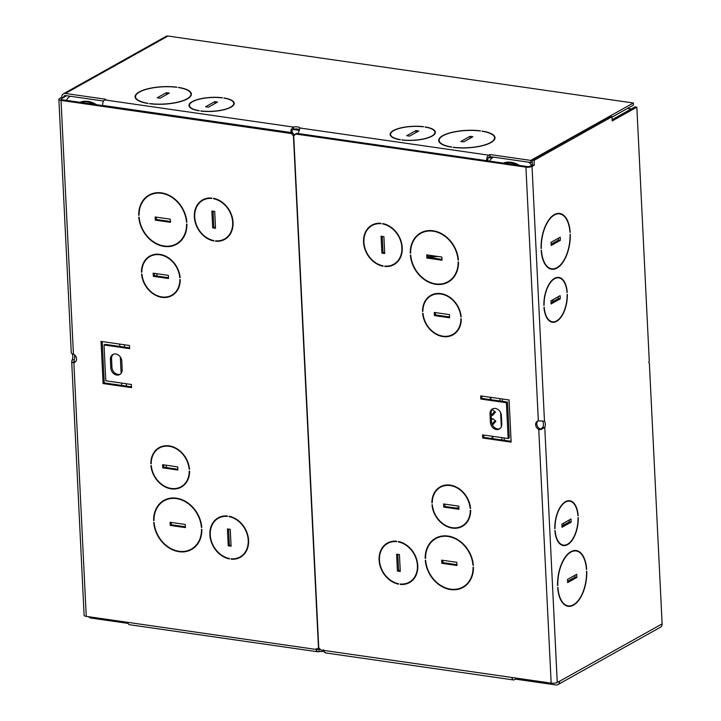 <?xml version="1.0" encoding="UTF-8"?>
<svg xmlns="http://www.w3.org/2000/svg" width="721" height="721" viewBox="0 0 721 721"><rect width="100%" height="100%" fill="white"/><g stroke="black" fill="none" stroke-linecap="round" stroke-linejoin="round"><path stroke-width="1.08" d="M103.59 101.048L65.494 95.569A2.217 1.784 -119.2 0 0 63.7 97.398L61.42 98.849A2.217 0.685 -2.8 0 0 61.096 99.228A2.217 0.685 -2.8 0 0 62.168 99.759L292.591 132.916L294.429 135.097M74.416 354.732A4.659 2.343 -81.8 0 1 74.182 359.932L74.308 361.996L74.993 362.005A4.659 3.758 -119.2 0 0 75.372 361.915M102.589 105.581L102.58 105.41A4.434 2.235 -81.8 0 1 104.662 99.913L105.807 99.273L65.395 93.46A4.434 3.578 -119.2 0 0 63.43 93.802A4.434 3.578 -119.2 0 0 61.799 97.128L59.519 98.579A4.434 1.379 -2.8 0 0 58.879 99.336A4.434 1.379 -2.8 0 0 61.024 100.408L291.446 133.556L292.591 132.916M72.127 353.65A4.659 2.343 -81.8 0 1 72.289 359.662L71.703 361.446L72.479 362.465L73.848 362.645A4.659 3.758 -119.2 0 0 74.831 362.303A4.659 3.758 -119.2 0 0 76.471 358.193A4.659 3.758 -119.2 0 0 73.434 354.137L72.046 353.623M63.43 93.802L166.001 36.392A4.434 3.578 60.8 0 1 167.966 36.05L633.344 102.995L530.773 160.404L489.883 154.528L488.739 155.168A4.434 2.235 98.2 0 0 486.648 160.666L486.657 160.693M486.648 160.666L298.242 133.556A4.659 3.758 -119.2 0 0 298.242 133.556L299.972 128.014A4.659 1.451 -2.8 0 0 293.429 127.067L290.987 129.609L290.987 132.52A4.659 3.758 -119.2 0 0 291.068 132.691M222.429 97.75L222.194 97.885A22.189 6.895 -2.8 0 0 189.434 105.5A22.189 6.895 -2.8 0 0 199.293 110.701L199.068 110.827A22.639 7.03 -2.8 0 1 188.992 105.518A22.639 7.03 -2.8 0 1 222.429 97.75M178.628 87.421A28.182 8.76 -2.8 0 1 191.38 94.063A28.182 8.76 -2.8 0 1 149.535 103.707L149.77 103.572A27.74 8.616 -2.8 0 0 190.939 94.081A27.74 8.616 -2.8 0 0 178.402 87.547L178.637 87.583M176.924 87.178A28.182 8.76 -2.8 0 0 135.079 96.812A28.182 8.76 -2.8 0 0 147.832 103.454L148.057 103.328A27.74 8.616 -2.8 0 1 135.521 96.794A27.74 8.616 -2.8 0 1 176.69 87.304L176.924 87.178M208.441 107.186L205.593 106.771L214.759 101.643L217.607 102.049L208.441 107.186M160.071 98.209L157.223 97.804L166.389 92.667L169.237 93.081L160.071 98.209M423.569 126.689A22.639 7.03 -2.8 0 0 390.133 134.457A22.639 7.03 -2.8 0 0 400.209 139.766L400.443 139.631A22.189 6.895 -2.8 0 1 390.584 134.43A22.189 6.895 -2.8 0 1 423.335 126.815L423.569 126.689M434.979 133.646L434.907 132.267A22.189 6.895 -2.8 0 1 402.147 139.883L401.921 140.009A22.639 7.03 -2.8 0 0 435.358 132.24A22.639 7.03 -2.8 0 0 425.273 126.932L425.282 127.103M434.907 132.267A22.189 6.895 -2.8 0 0 425.048 127.067L425.273 126.932M480.537 130.852A28.182 8.76 -2.8 0 0 438.692 140.496A28.182 8.76 -2.8 0 0 451.445 147.138L451.67 147.003A27.74 8.616 -2.8 0 1 439.134 140.469A27.74 8.616 -2.8 0 1 480.303 130.979L480.537 130.852M482.241 131.096A28.182 8.76 -2.8 0 1 494.994 137.738A28.182 8.76 -2.8 0 1 453.158 147.381L453.383 147.255A27.74 8.616 -2.8 0 0 494.552 137.765A27.74 8.616 -2.8 0 0 482.016 131.222L482.25 131.267M406.734 135.71L415.909 130.582L418.748 130.988L409.582 136.116L406.734 135.71M460.836 141.478L470.002 136.35L472.85 136.756L463.684 141.884L460.836 141.478M224.132 98.002A22.639 7.03 -2.8 0 1 234.208 103.31A22.639 7.03 -2.8 0 1 200.78 111.07L201.006 110.944A22.189 6.895 -2.8 0 0 233.766 103.328A22.189 6.895 -2.8 0 0 223.907 98.128L224.141 98.164M299.386 129.474A4.659 1.451 -2.8 0 0 293.537 129.176L291.951 130.393L292.131 131.871A4.659 3.758 -119.2 0 0 294.835 134.683M532.251 161.747L530.881 162.513L489.983 156.628L488.838 157.277A2.217 1.118 98.2 0 0 487.802 160.026L487.838 160.864M633.344 102.995L633.453 105.104L612.021 117.099M494.84 138.802A28.182 8.76 -2.8 0 0 494.579 138.324M439.161 141.037A28.182 8.76 -2.8 0 0 438.954 141.532M135.548 97.353A28.182 8.76 -2.8 0 0 135.341 97.858M191.227 95.127A28.182 8.76 -2.8 0 0 190.966 94.649M530.773 160.404L530.881 162.513M489.983 156.628L489.883 154.528M293.537 129.176L293.429 127.067L104.662 99.913M292.131 131.871L290.987 132.52L102.58 105.41M63.709 97.569L61.808 97.29M291.446 133.556L293.447 135.936L318.475 647.692L316.681 649.522L86.259 616.374A4.434 1.379 177.2 0 1 84.114 615.31L71.703 361.446M103.094 383.545L131.555 387.646L131.402 384.482L105.789 380.796L104.031 344.98L129.654 348.667L129.501 345.503L101.03 341.412L103.094 383.545L104.239 382.905L131.519 386.835M110.394 359.491L110.809 367.926A6.66 5.362 -119.2 0 0 113.999 373.866A6.66 5.362 -119.2 0 0 119.758 374.55A6.66 5.362 -119.2 0 0 122.191 369.558L121.786 361.131A6.66 5.362 -119.2 0 0 118.595 355.192A6.66 5.362 -119.2 0 0 112.837 354.507A6.66 5.362 -119.2 0 0 110.394 359.491L111.548 358.851L111.953 367.277A6.66 5.362 -119.2 0 0 120.299 374.19M150.842 463.639L151.221 463.693A22.189 17.89 60.8 0 1 159.386 448.002A22.189 17.89 60.8 0 1 189.136 469.146L189.515 469.2A22.639 18.25 60.8 0 0 159.17 447.615A22.639 18.25 60.8 0 0 150.842 463.639L151.221 463.423M189.605 471.101L189.226 471.047A22.189 17.89 60.8 0 1 181.061 486.738A22.189 17.89 60.8 0 1 151.311 465.586L150.932 465.532A22.639 18.25 60.8 0 0 181.277 487.126A22.639 18.25 60.8 0 0 189.605 471.101M153.618 520.526L153.997 520.58A27.74 22.36 60.8 0 1 164.199 500.735A27.74 22.36 60.8 0 1 201.402 527.402L201.79 527.457A28.182 22.721 60.8 0 0 163.982 500.347A28.182 22.721 60.8 0 0 153.618 520.526L153.997 520.31M191.299 549.141A27.74 22.36 60.8 0 0 201.501 529.295L201.88 529.349A28.182 22.721 60.8 0 1 191.516 549.528A28.182 22.721 60.8 0 1 153.708 522.419L154.087 522.473A27.74 22.36 60.8 0 0 191.299 549.141L192.444 548.501A27.74 22.36 60.8 0 0 196.815 545.085M162.558 464.694L162.712 467.857L177.889 470.038L177.736 466.884L162.558 464.694M170.084 522.265L170.237 525.429L185.414 527.61L185.261 524.446L170.084 522.265M171.697 295.222A22.189 17.89 60.8 0 0 179.862 279.532L180.241 279.586A22.639 18.25 60.8 0 1 171.913 295.61A22.639 18.25 60.8 0 1 141.568 274.025L141.947 274.079A22.189 17.89 60.8 0 0 171.697 295.222L172.842 294.583A22.189 17.89 60.8 0 0 176.248 291.933M179.763 277.63A22.189 17.89 60.8 0 0 150.013 256.487A22.189 17.89 60.8 0 0 141.857 272.178L141.469 272.123A22.639 18.25 60.8 0 1 149.797 256.099A22.639 18.25 60.8 0 1 180.142 277.684L180.124 277.432M176.366 243.86A27.74 22.36 60.8 0 0 186.568 224.006L186.946 224.06A28.182 22.721 60.8 0 1 176.582 244.248A28.182 22.721 60.8 0 1 138.783 217.138L139.162 217.192A27.74 22.36 60.8 0 0 176.366 243.86L177.51 243.22A27.74 22.36 60.8 0 0 181.881 239.796M138.684 215.237L139.063 215.291A27.74 22.36 60.8 0 1 149.265 195.445A27.74 22.36 60.8 0 1 186.478 222.113L186.856 222.167A28.182 22.721 60.8 0 0 149.049 195.058A28.182 22.721 60.8 0 0 138.684 215.237L139.063 215.029M153.339 276.341L168.525 278.522L168.372 275.368L153.185 273.178L153.339 276.341L154.492 275.701L168.48 277.711M155.303 220.139L170.489 222.32L170.327 219.166L155.15 216.976L155.303 220.139L156.448 219.499L170.444 221.509M231.144 559.163A22.639 18.25 60.8 0 0 240.3 557.324A22.639 18.25 60.8 0 0 247.709 534.865A22.639 18.25 60.8 0 0 229.044 516.227L229.062 516.651A22.189 17.89 60.8 0 1 247.348 534.928A22.189 17.89 60.8 0 1 240.084 556.936A22.189 17.89 60.8 0 1 231.126 558.748L231.811 558.793M229.44 558.919L229.413 558.496A22.189 17.89 60.8 0 1 211.136 540.218A22.189 17.89 60.8 0 1 218.4 518.21A22.189 17.89 60.8 0 1 227.358 516.407L227.34 515.984A22.639 18.25 60.8 0 0 218.184 517.822A22.639 18.25 60.8 0 0 210.775 540.281A22.639 18.25 60.8 0 0 229.44 558.919M230.251 529.349L227.403 528.944L228.233 545.797L231.08 546.203L230.251 529.349M215.597 241.238L215.579 240.814A22.189 17.89 60.8 0 0 224.528 239.011A22.189 17.89 60.8 0 0 231.801 217.003A22.189 17.89 60.8 0 0 213.515 198.726L213.497 198.302A22.639 18.25 60.8 0 1 232.162 216.94A22.639 18.25 60.8 0 1 224.745 239.399A22.639 18.25 60.8 0 1 215.597 241.238L216.255 240.868M202.853 200.285A22.189 17.89 60.8 0 0 195.58 222.293A22.189 17.89 60.8 0 0 213.867 240.571L213.885 240.994A22.639 18.25 60.8 0 1 195.22 222.356A22.639 18.25 60.8 0 1 202.637 199.897A22.639 18.25 60.8 0 1 211.785 198.059L211.812 198.473A22.189 17.89 60.8 0 0 202.853 200.285L203.998 199.645A22.189 17.89 60.8 0 1 208.036 198.113M215.525 228.278L214.705 211.424L211.857 211.019L212.677 227.872L215.525 228.278M318.898 647.782L316.681 649.522M102.22 341.583L104.239 382.905M104.031 344.98L105.185 344.341L129.609 347.855M113.44 354.227A6.66 5.362 -119.2 0 0 111.548 358.851M156.34 217.147L156.448 219.499M154.375 273.349L154.492 275.701M144.894 198.861A28.182 22.721 60.8 0 1 149.635 194.751M149.265 195.445L150.419 194.805A27.74 22.36 60.8 0 1 155.61 192.868M177.15 243.914A28.182 22.721 60.8 0 1 171.165 245.798M146.606 259.127A22.639 18.25 60.8 0 1 150.383 255.793M150.013 256.487L151.167 255.847A22.189 17.89 60.8 0 1 155.195 254.324M172.481 295.277A22.639 18.25 60.8 0 1 167.66 296.746M171.265 522.437L171.382 524.78L185.378 526.799M163.739 464.865L163.856 467.217L177.853 469.227M192.083 549.204A28.182 22.721 60.8 0 1 186.099 551.078M159.828 504.15A28.182 22.721 60.8 0 1 164.559 500.032M164.199 500.735L165.343 500.086A27.74 22.36 60.8 0 1 170.544 498.148M181.845 486.783A22.639 18.25 60.8 0 1 177.024 488.261M185.612 483.449A22.189 17.89 60.8 0 1 182.206 486.089L181.061 486.738M155.97 450.643A22.639 18.25 60.8 0 1 159.747 447.308M159.386 448.002L160.531 447.362A22.189 17.89 60.8 0 1 164.568 445.839M213.046 211.19L213.831 227.232L215.489 227.466M199.447 202.925A22.639 18.25 60.8 0 1 203.214 199.591M225.312 239.066A22.639 18.25 60.8 0 1 220.5 240.535M229.089 235.731A22.189 17.89 60.8 0 1 225.673 238.372L224.528 239.011M228.593 529.115L229.377 545.157L231.035 545.391M214.993 520.85A22.639 18.25 60.8 0 1 218.769 517.516M218.4 518.21L219.544 517.57A22.189 17.89 60.8 0 1 223.582 516.047M240.859 556.991A22.639 18.25 60.8 0 1 236.046 558.469M244.635 553.656A22.189 17.89 60.8 0 1 241.229 556.297L240.084 556.936M73.921 361.338L74.308 361.996L72.479 362.465M74.29 361.987L74.182 359.932L72.289 359.662M74.993 362.005L73.848 362.645L86.259 616.374M88.539 616.707A4.434 3.578 -119.2 0 0 91.053 618.068L128.14 623.404M317.456 649.351L318.943 649.567A4.659 1.451 177.2 0 1 320.259 649.396M318.943 649.567L319.052 651.676A4.659 1.451 177.2 0 1 324.207 651.739M511.919 677.47A4.434 2.235 98.2 0 0 513.514 679.948A4.434 2.235 98.2 0 0 514.352 679.768L515.497 679.128L555.963 684.95A4.434 3.578 -119.2 0 0 557.919 684.608A4.434 3.578 -119.2 0 0 559.55 681.282L557.252 682.381A4.434 1.379 177.2 0 1 551.159 683.12L320.737 649.972L318.736 647.593L293.708 135.827L296.646 133.358L527.069 166.506A2.217 0.685 -2.8 0 0 530.115 166.136L532.404 164.857L532.17 160.089L610.101 116.469L612.003 116.739L612.21 120.957L636.85 107.159L649.26 361.041L648.747 362.42L649.369 363.15L662.121 623.872A4.434 3.578 60.8 0 1 660.49 627.198L557.919 684.608M316.195 648.693L316.447 650.955L317.736 651.784L129.447 624.701A4.434 2.235 -81.8 0 1 127.86 622.358M317.736 651.784L319.052 651.676M325.586 652.613L324.414 652.099L323.45 649.738M515.443 677.983L515.497 679.128M555.981 682.859A2.217 1.784 -119.2 0 0 557.162 682.427M612.147 119.65L634.949 106.888L636.85 107.159M537.956 420.965A4.659 3.758 -119.2 0 0 536.938 425.084A4.659 3.758 -119.2 0 0 539.894 428.752L540.804 428.968L542.886 427.22A4.659 2.343 98.2 0 0 542.58 421.028L542.471 420.857M551.123 244.176L558.46 240.075L558.369 238.209M551.042 302.667L558.369 298.566L558.279 296.701M558.748 213.362A28.182 14.195 -81.8 0 1 560.316 214.002M557.063 213.542A27.74 13.969 -81.8 0 1 557.748 213.605L559.64 213.876A27.74 13.969 -81.8 0 1 569.96 232.369L569.95 232.207M552.421 268.852A28.182 14.195 -81.8 0 1 550.736 269.032M551.745 268.789A27.74 13.969 -81.8 0 1 541.426 250.295L541.192 250.421A28.182 14.195 -81.8 0 0 551.682 269.23A28.182 14.195 -81.8 0 0 570.284 234.136L570.059 234.271A27.74 13.969 -81.8 0 1 551.745 268.789L549.844 268.518A27.74 13.969 -81.8 0 1 549.177 268.383M557.874 277.36A22.639 11.401 -81.8 0 1 559.126 277.918M556.513 277.54A22.189 11.175 -81.8 0 1 556.873 277.585L558.766 277.855A22.189 11.175 -81.8 0 1 567.012 292.465L567.003 292.302M552.809 321.827A22.639 11.401 -81.8 0 1 551.448 322.008M552.448 321.791A22.189 11.175 -81.8 0 1 544.211 307.182L543.976 307.308A22.639 11.401 -81.8 0 0 552.385 322.224A22.639 11.401 -81.8 0 0 567.337 294.231L567.103 294.366A22.189 11.175 -81.8 0 1 552.448 321.791L550.556 321.512A22.189 11.175 -81.8 0 1 550.195 321.449M567.607 581.279L574.943 577.17L574.853 575.313M561.965 525.997L569.293 521.887L569.202 520.03M568.914 605.955A28.182 14.195 -81.8 0 1 567.229 606.127M568.229 605.892A27.74 13.969 -81.8 0 1 557.91 587.39L557.684 587.525A28.182 14.195 -81.8 0 0 568.166 606.325A28.182 14.195 -81.8 0 0 586.768 571.239L586.543 571.365A27.74 13.969 -81.8 0 1 568.229 605.892L566.336 605.613A27.74 13.969 -81.8 0 1 565.661 605.487M575.232 550.465A28.182 14.195 -81.8 0 1 576.8 551.105M573.546 550.637A27.74 13.969 -81.8 0 1 574.231 550.7L576.133 550.97A27.74 13.969 -81.8 0 1 586.452 569.473L586.434 569.311M563.732 545.157A22.639 11.401 -81.8 0 1 562.371 545.337M563.371 545.112A22.189 11.175 -81.8 0 1 555.134 530.503L554.9 530.638A22.639 11.401 -81.8 0 0 563.308 545.554A22.639 11.401 -81.8 0 0 578.26 517.561L578.026 517.687A22.189 11.175 -81.8 0 1 563.371 545.112L561.479 544.842A22.189 11.175 -81.8 0 1 561.118 544.779M568.797 500.689A22.639 11.401 -81.8 0 1 570.041 501.248M567.436 500.87A22.189 11.175 -81.8 0 1 567.797 500.915L569.689 501.185A22.189 11.175 -81.8 0 1 577.936 515.794L577.927 515.632M542.886 427.22L544.779 427.49A4.659 2.343 98.2 0 0 544.481 421.298L543.85 421.037M295.502 133.998L525.924 167.146A4.434 1.379 -2.8 0 0 532.017 166.407L534.306 165.127L534.072 160.359L612.003 116.739M586.678 569.347A28.182 14.195 -81.8 0 0 576.196 550.538A28.182 14.195 -81.8 0 0 557.585 585.623L557.82 585.497A27.74 13.969 -81.8 0 1 576.133 550.97M561.875 524.14L562.029 527.294L571.194 522.166L571.041 519.003L561.875 524.14M567.517 579.414L567.67 582.577L576.845 577.449L576.683 574.286L567.517 579.414M558.766 277.855A22.189 11.175 -81.8 0 0 544.112 305.28L543.886 305.407A22.639 11.401 -81.8 0 1 558.829 277.414A22.639 11.401 -81.8 0 1 567.238 292.338M570.194 232.243A28.182 14.195 -81.8 0 0 559.703 213.434A28.182 14.195 -81.8 0 0 541.101 248.529L541.327 248.394A27.74 13.969 -81.8 0 1 559.64 213.876M551.105 303.965L560.271 298.836L560.118 295.673L550.952 300.81L551.105 303.965M551.186 245.482L560.352 240.345L560.199 237.191L551.033 242.319L551.186 245.482M578.161 515.668A22.639 11.401 -81.8 0 0 569.752 500.744A22.639 11.401 -81.8 0 0 554.81 528.736L555.035 528.61A22.189 11.175 -81.8 0 1 569.689 501.185M571.194 522.166L569.293 521.887M576.845 577.449L574.943 577.17M560.271 298.836L558.369 298.566M560.352 240.345L558.46 240.075M539.894 428.752L538.749 429.392L540.561 429.671L544.779 427.49L557.252 682.381M542.58 421.028L538.335 420.875A4.659 3.758 -119.2 0 0 537.352 421.217A4.659 3.758 -119.2 0 0 535.712 425.327A4.659 3.758 -119.2 0 0 538.749 429.392L551.159 683.12M483.719 435.024L483.827 437.377L511.108 441.297M481.808 396.045L481.925 398.398L507.539 402.084L509.296 437.899L508.152 438.539L482.529 434.853L482.682 438.017L511.153 442.108L509.089 399.975L480.628 395.883L480.781 399.037L506.394 402.724L508.152 438.539M493.029 408.699A6.66 5.362 -119.2 0 0 491.136 413.322L491.542 421.749A6.66 5.362 -119.2 0 0 499.896 428.653M442.829 560.316L442.946 562.668L456.943 564.678M444.794 504.114L444.911 506.457L458.907 508.476M463.648 587.083A28.182 22.721 60.8 0 1 457.664 588.967M468.38 582.965A27.74 22.36 60.8 0 1 464.009 586.38L462.864 587.02A27.74 22.36 60.8 0 1 425.651 560.352L425.273 560.298A28.182 22.721 60.8 0 0 463.08 587.408A28.182 22.721 60.8 0 0 473.445 567.229L473.066 567.175A27.74 22.36 60.8 0 1 462.864 587.02M431.392 542.03A28.182 22.721 60.8 0 1 436.124 537.911M435.763 538.614A27.74 22.36 60.8 0 1 472.976 565.282L473.355 565.336A28.182 22.721 60.8 0 0 435.547 538.226A28.182 22.721 60.8 0 0 425.183 558.405L425.561 558.46A27.74 22.36 60.8 0 1 435.763 538.614L436.908 537.974A27.74 22.36 60.8 0 1 442.108 536.027M462.9 526.033A22.639 18.25 60.8 0 1 458.078 527.502M466.667 522.698A22.189 17.89 60.8 0 1 463.261 525.339L462.116 525.979A22.189 17.89 60.8 0 1 432.366 504.835L431.987 504.781A22.639 18.25 60.8 0 0 462.332 526.366A22.639 18.25 60.8 0 0 470.66 510.342L470.281 510.288A22.189 17.89 60.8 0 1 462.116 525.979M437.025 489.892A22.639 18.25 60.8 0 1 440.801 486.558M440.441 487.252A22.189 17.89 60.8 0 1 470.182 508.395L470.57 508.449A22.639 18.25 60.8 0 0 440.225 486.864A22.639 18.25 60.8 0 0 431.897 502.888L432.276 502.943A22.189 17.89 60.8 0 1 440.441 487.252L441.585 486.612A22.189 17.89 60.8 0 1 445.614 485.08M427.904 255.027L428.013 257.379L442.009 259.389M435.43 312.599L435.538 314.951L449.534 316.961M416.468 236.74A28.182 22.721 60.8 0 1 421.199 232.631M420.839 233.325A27.74 22.36 60.8 0 1 458.042 259.993L458.421 260.047A28.182 22.721 60.8 0 0 420.613 232.937A28.182 22.721 60.8 0 0 410.249 253.116L410.637 253.17A27.74 22.36 60.8 0 1 420.839 233.325L421.983 232.685A27.74 22.36 60.8 0 1 427.183 230.747M448.714 281.794A28.182 22.721 60.8 0 1 442.73 283.677M453.446 277.684A27.74 22.36 60.8 0 1 449.075 281.1L447.93 281.74A27.74 22.36 60.8 0 1 410.727 255.072L410.348 255.018A28.182 22.721 60.8 0 0 448.147 282.127A28.182 22.721 60.8 0 0 458.511 261.948L458.132 261.894A27.74 22.36 60.8 0 1 447.93 281.74M427.661 298.377A22.639 18.25 60.8 0 1 431.437 295.042M431.068 295.736A22.189 17.89 60.8 0 1 460.818 316.88L461.197 316.934A22.639 18.25 60.8 0 0 430.852 295.349A22.639 18.25 60.8 0 0 422.524 311.373L422.903 311.427A22.189 17.89 60.8 0 1 431.068 295.736L432.212 295.096A22.189 17.89 60.8 0 1 436.25 293.573M453.527 334.517A22.639 18.25 60.8 0 1 448.714 335.986M457.303 331.182A22.189 17.89 60.8 0 1 453.897 333.823L452.752 334.463A22.189 17.89 60.8 0 1 423.002 313.32L422.623 313.265A22.639 18.25 60.8 0 0 452.968 334.85A22.639 18.25 60.8 0 0 461.296 318.826L460.908 318.772A22.189 17.89 60.8 0 1 452.752 334.463M397.794 554.359L398.578 570.401L400.236 570.644M410.06 582.244A22.639 18.25 60.8 0 1 405.247 583.713M413.836 578.9A22.189 17.89 60.8 0 1 410.42 581.541L409.276 582.189A22.189 17.89 60.8 0 1 400.326 583.992L401.011 584.046M384.194 546.094A22.639 18.25 60.8 0 1 387.961 542.76M387.601 543.454A22.189 17.89 60.8 0 1 396.559 541.651L396.532 541.228A22.639 18.25 60.8 0 0 387.384 543.066A22.639 18.25 60.8 0 0 379.967 565.534A22.639 18.25 60.8 0 0 398.632 584.163L398.614 583.749A22.189 17.89 60.8 0 1 380.327 565.471A22.189 17.89 60.8 0 1 387.601 543.454L388.745 542.814A22.189 17.89 60.8 0 1 392.783 541.291M382.238 236.434L383.022 252.476L384.69 252.72M394.513 264.31A22.639 18.25 60.8 0 1 389.691 265.788M398.28 260.975A22.189 17.89 60.8 0 1 394.874 263.616L393.729 264.256A22.189 17.89 60.8 0 1 384.771 266.067L385.456 266.112M368.638 228.169A22.639 18.25 60.8 0 1 372.415 224.835M372.054 225.529A22.189 17.89 60.8 0 1 381.003 223.726L380.985 223.303A22.639 18.25 60.8 0 0 371.838 225.141A22.639 18.25 60.8 0 0 364.42 247.609A22.639 18.25 60.8 0 0 383.085 266.238L383.067 265.824A22.189 17.89 60.8 0 1 364.781 247.546A22.189 17.89 60.8 0 1 372.054 225.529L373.199 224.889A22.189 17.89 60.8 0 1 377.236 223.366M532.404 164.857L534.306 165.127M532.17 160.089L534.072 160.359M501.374 415.602A6.66 5.362 -119.2 0 0 498.184 409.663A6.66 5.362 -119.2 0 0 492.425 408.969A6.66 5.362 -119.2 0 0 489.992 413.962L490.397 422.389A6.66 5.362 -119.2 0 0 493.588 428.328A6.66 5.362 -119.2 0 0 499.347 429.022A6.66 5.362 -119.2 0 0 501.789 424.029L501.374 415.602M449.58 317.772L449.426 314.608L434.24 312.427L434.393 315.591L449.58 317.772M442.054 260.209L441.892 257.046L426.715 254.864L426.868 258.019L442.054 260.209M458.79 506.124L443.604 503.943L443.766 507.106L458.944 509.287L458.79 506.124M456.826 562.326L441.649 560.145L441.802 563.308L456.979 565.489L456.826 562.326M384.798 266.491A22.639 18.25 60.8 0 0 393.945 264.643A22.639 18.25 60.8 0 0 401.363 242.184A22.639 18.25 60.8 0 0 382.698 223.546L382.716 223.97A22.189 17.89 60.8 0 1 401.002 242.247A22.189 17.89 60.8 0 1 393.729 264.256M381.878 253.116L384.726 253.531L383.905 236.668L381.058 236.263L381.878 253.116L383.022 252.476M409.276 582.189A22.189 17.89 60.8 0 0 416.549 560.172A22.189 17.89 60.8 0 0 398.262 541.895L398.244 541.471A22.639 18.25 60.8 0 1 416.909 560.109A22.639 18.25 60.8 0 1 409.492 582.577A22.639 18.25 60.8 0 1 400.344 584.416M396.604 554.188L397.424 571.041L400.272 571.456L399.452 554.602L396.604 554.188M481.925 398.398L480.781 399.037M507.539 402.084L506.394 402.724M483.827 437.377L482.682 438.017M434.393 315.591L435.538 314.951M426.868 258.019L428.013 257.379M443.766 507.106L444.911 506.457M441.802 563.308L442.946 562.668M382.716 223.97L383.257 223.663M398.262 541.895L398.812 541.588M397.424 571.041L398.578 570.401M170.237 525.429L171.382 524.78M162.712 467.857L163.856 467.217M212.677 227.872L213.831 227.232M213.515 198.726L214.056 198.419M228.233 545.797L229.377 545.157M229.062 516.651L229.611 516.344M470.002 136.35L470.101 138.297M415.909 130.582L415.999 132.529M166.389 92.667L166.488 94.622M214.759 101.643L214.858 103.59M531.701 165.253A11.094 8.94 -119.2 0 0 528.493 162.171M493.651 157.16A11.094 8.94 -119.2 0 0 492.831 157.548A11.094 8.94 -119.2 0 0 489.622 161.116M503.24 163.072A22.748 18.331 60.8 0 1 519.345 165.397M516.966 165.046A22.748 18.331 -119.2 0 0 503.727 163.144M70.487 96.281A11.094 8.94 -119.2 0 0 69.676 96.677A11.094 8.94 -119.2 0 0 66.395 100.372M79.815 102.301A22.748 18.331 60.8 0 1 96.47 104.698M94.154 104.365A22.748 18.331 -119.2 0 0 80.238 102.364M631.236 108.97L627.504 108.438M119.686 344.097L119.803 346.44M120.317 356.967L121.119 373.361M121.597 383.076L121.705 385.42M563.795 524.969L563.705 523.113M552.872 301.648L552.782 299.783M126.454 386.105L126.337 383.752M124.544 347.125L124.427 344.773M292.744 129.419L299.089 130.339M488.487 157.584L492.01 158.088M411.574 580.829L412.033 580.775M495.111 420.586L492.046 424.11M492.119 436.232L492.236 438.584M453.04 334.301L454.05 334.183M427.986 256.766L434.52 255.982M490.325 399.605L490.217 397.262M494.66 411.466L491.902 414.647L491.172 414.052M490.83 397.343L490.947 399.695M492.731 436.322L492.849 438.674M491.461 420.046L492.704 418.622L495.895 421.235L492.524 425.129M409.717 581.937L410.7 581.82M455.681 508.008L458.862 507.629M492.245 409.483L495.453 412.115L492.551 415.458L491.181 414.341M429.031 257.523L437.89 256.469M450.454 335.499L451.418 335.382M156.863 273.71L156.98 276.062M166.236 465.225L166.344 467.578M492.551 415.458L491.902 414.647M502.285 398.992L502.402 401.345M504.195 437.971L504.312 440.324M501.942 439.981L501.825 437.629M501.302 426.814L500.608 412.628M500.041 401.002L499.923 398.659M63.7 97.398L66.674 95.731M61.42 98.849L61.456 99.579M488.739 155.168L299.972 128.014M65.395 93.46L167.966 36.05M291.951 130.393L290.987 129.609M61.024 100.408L73.434 354.137M317.267 649.197L316.447 650.955M559.55 681.282L662.121 623.872M544.481 421.298L532.017 166.407M540.804 428.968L540.561 429.671M538.335 420.875L525.924 167.146M491.136 413.322L489.992 413.962M491.542 421.749L490.397 422.389M111.953 367.277L110.809 367.926M233.829 104.716L233.766 103.328M58.879 99.336L71.298 353.2M325.225 652.865L513.514 679.948M494.624 139.306L494.552 137.765M439.215 142.019L439.134 140.469M390.647 135.818L390.584 134.43M135.602 98.344L135.521 96.794M191.011 95.632L190.939 94.081M189.506 106.879L189.434 105.5M492.831 157.548L493.561 157.142M69.676 96.677L70.397 96.272"/></g></svg>
